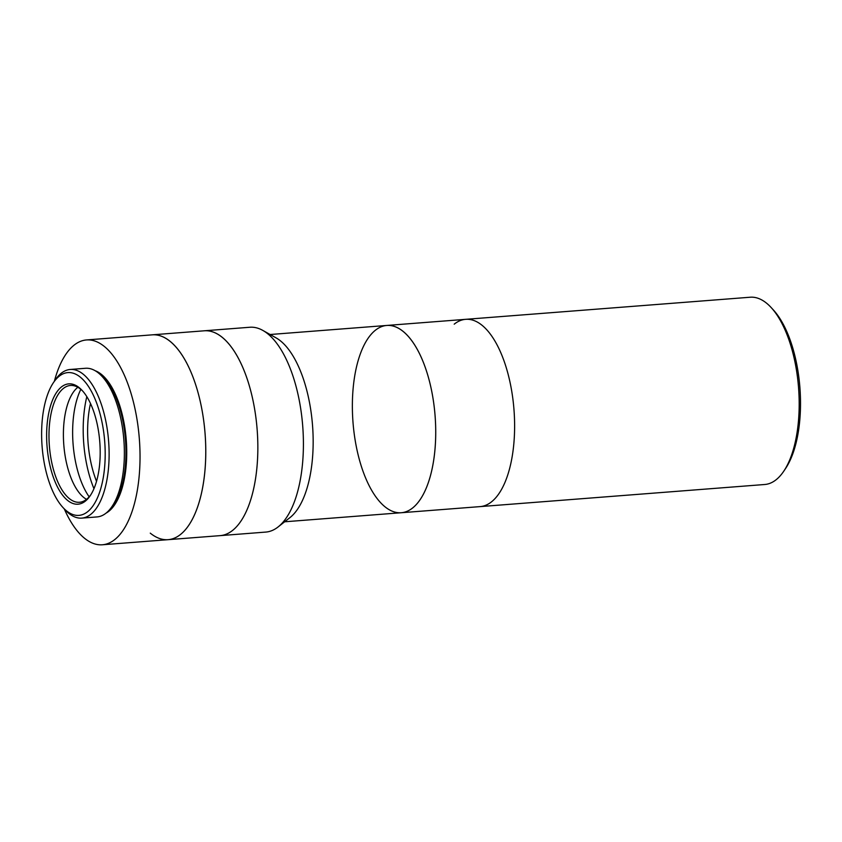 <?xml version="1.0" encoding="UTF-8"?>
<svg xmlns="http://www.w3.org/2000/svg" width="842" height="842" viewBox="0 0 842 842"><rect width="100%" height="100%" fill="white"/><g stroke="black" fill="none" stroke-linecap="round" stroke-linejoin="round"><path stroke-width="1.26" d="M62.971 507.515L65.181 509.905A74.549 32.68 -94.4 0 0 81.8 518.114L97.051 516.925A74.549 32.68 -94.4 0 0 124.363 454.691A74.549 32.68 -94.4 0 0 98.472 373.017A74.549 32.68 -94.4 0 0 85.505 368.28L70.254 369.47A74.549 32.68 -94.4 0 0 55.098 380.142L53.288 382.857A71.612 31.396 85.6 0 1 80.306 377.142A71.612 31.396 85.6 0 1 103.976 472.993A71.612 31.396 85.6 0 1 62.971 507.515A71.612 31.396 85.6 0 1 42.1 446.428A71.612 31.396 85.6 0 1 53.288 382.857M64.308 508.957A102.724 45.026 -94.4 0 0 102.398 544.774A102.724 45.026 -94.4 0 0 140.025 459.006A102.724 45.026 -94.4 0 0 104.345 346.472A102.724 45.026 -94.4 0 0 86.484 339.947A102.724 45.026 -94.4 0 0 54.383 381.215M80.821 389.351A66.918 29.333 -94.4 0 0 89.178 496.843M150.276 533.144A102.724 45.026 -94.4 0 0 168.137 539.669A102.724 45.026 -94.4 0 0 205.774 453.901A102.724 45.026 -94.4 0 0 170.095 341.368A102.724 45.026 -94.4 0 0 152.234 334.842L86.484 339.947M90.883 494.675A58.582 25.681 85.6 0 1 79.516 502.274A58.582 25.681 85.6 0 1 49.373 445.86A58.582 25.681 85.6 0 1 70.444 385.468A58.582 25.681 85.6 0 1 80.632 389.193A58.582 25.681 85.6 0 1 82.842 391.225M99.545 465.226A60.34 26.449 -94.4 0 0 82.179 390.478A60.34 26.449 -94.4 0 0 47.026 446.039A60.34 26.449 -94.4 0 0 90.336 495.517A60.34 26.449 -94.4 0 0 99.545 465.226M86.537 499.359L86.537 499.359A58.582 25.681 85.6 0 1 63.792 444.744A58.582 25.681 85.6 0 1 77.832 387.267L77.832 387.267M81.8 518.114A74.549 32.68 -94.4 0 0 109.113 455.869A74.549 32.68 -94.4 0 0 83.221 374.206A74.549 32.68 -94.4 0 0 70.254 369.47M403.108 331.422A93.915 41.174 -94.4 0 0 386.773 325.454A93.915 41.174 -94.4 0 0 366.596 340.589A93.915 41.174 -94.4 0 0 356.45 447.291A93.915 41.174 -94.4 0 0 401.318 512.725A93.915 41.174 -94.4 0 0 435.724 434.314A93.915 41.174 -94.4 0 0 403.108 331.422M168.137 539.669L220.215 535.628A102.724 45.026 -94.4 0 0 257.157 429.725A102.724 45.026 -94.4 0 0 204.311 330.801A102.724 45.026 -94.4 0 1 222.172 337.316A102.724 45.026 -94.4 0 1 257.841 449.86A102.724 45.026 -94.4 0 1 220.215 535.628L265.777 532.081A102.724 45.026 -94.4 0 0 278.092 526.955L290.027 517.556A93.915 41.174 -94.4 0 0 312.866 430.525A93.915 41.174 -94.4 0 0 280.544 340.936A93.915 41.174 -94.4 0 0 276.071 337.863L262.83 330.422A102.724 45.026 -94.4 0 0 249.864 327.254L152.234 334.842A102.724 45.026 -94.4 0 1 205.08 433.767A102.724 45.026 -94.4 0 1 168.137 539.669L102.398 544.774M278.092 526.955A102.724 45.026 -94.4 0 0 303.088 431.767A102.724 45.026 -94.4 0 0 267.735 333.779A102.724 45.026 -94.4 0 0 262.83 330.422M783.87 471.046L785.681 468.341A90.978 39.879 -94.4 0 0 799.9 387.562A90.978 39.879 -94.4 0 0 773.377 309.961L771.177 307.562A93.915 41.174 85.6 0 1 798.553 387.667A93.915 41.174 85.6 0 1 783.87 471.046A93.915 41.174 85.6 0 1 764.778 484.497L480.214 506.6A93.915 41.174 -94.4 0 0 513.988 409.77A93.915 41.174 -94.4 0 0 465.668 319.328A93.915 41.174 85.6 0 1 513.988 409.77A93.915 41.174 85.6 0 1 480.214 506.6L401.318 512.725A93.915 41.174 -94.4 0 0 435.093 415.906A93.915 41.174 -94.4 0 0 386.773 325.454L270.114 334.516M454.206 324.17A93.915 41.174 85.6 0 1 465.668 319.328L750.233 297.226A93.915 41.174 85.6 0 1 771.177 307.562M93.957 488.697A77.485 33.964 85.6 0 1 86.81 396.656M96.535 481.35A67.507 29.596 85.6 0 1 88.336 416.811A67.507 29.596 85.6 0 1 90.483 403.518M99.882 374.237A72.201 31.649 85.6 0 1 100.882 375.006A72.201 31.649 85.6 0 1 125.553 441.092A72.201 31.649 85.6 0 1 110.334 508.831M106.239 513.02A72.791 31.912 -94.4 0 0 126.647 446.997A72.791 31.912 -94.4 0 0 101.461 374.416A72.791 31.912 -94.4 0 0 95.188 370.733M401.318 512.725L284.659 521.787M465.668 319.328L386.773 325.454"/></g></svg>
